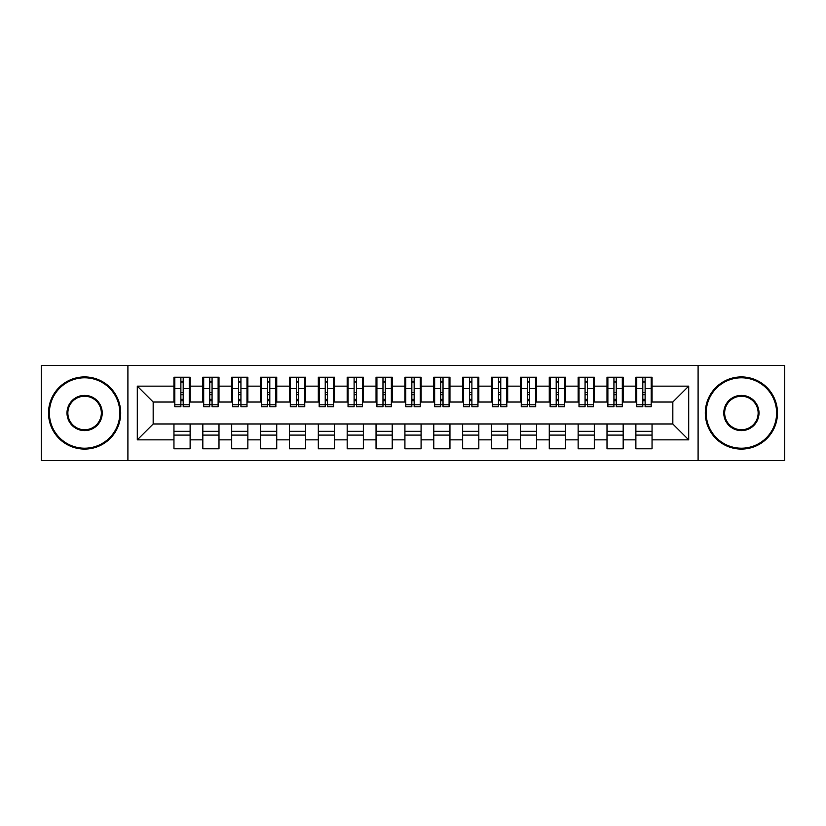 <?xml version="1.0" encoding="UTF-8"?>
<svg xmlns="http://www.w3.org/2000/svg" width="826" height="826" viewBox="0 0 826 826"><rect width="100%" height="100%" fill="white"/><g stroke="black" fill="none" stroke-linecap="round" stroke-linejoin="round"><path stroke-width="1.24" d="M698.094 460.64L784.7 460.64L784.7 365.36L698.094 365.36L698.094 460.64L127.906 460.64L127.906 365.36L41.3 365.36L41.3 460.64L127.906 460.64M642.804 394.663L645.116 394.663L642.804 394.663M652.044 431.337L635.875 431.337M635.875 435.085L652.044 435.085M613.935 394.663L616.248 394.663L613.935 394.663M623.176 431.337L607.007 431.337M607.007 435.085L623.176 435.085M585.066 394.663L587.379 394.663L585.066 394.663M594.307 431.337L578.138 431.337M578.138 435.085L594.307 435.085M556.197 394.663L558.5 394.663L556.197 394.663M565.428 431.337L549.269 431.337M549.269 435.085L565.428 435.085M527.329 394.663L529.631 394.663L527.329 394.663M536.559 431.337L520.401 431.337M520.401 435.085L536.559 435.085M498.46 394.663L500.762 394.663L498.46 394.663M507.691 431.337L491.522 431.337M491.522 435.085L507.691 435.085M469.581 394.663L471.894 394.663L469.581 394.663M478.822 431.337L462.653 431.337M462.653 435.085L478.822 435.085M440.712 394.663L443.025 394.663L440.712 394.663M449.953 431.337L433.784 431.337M433.784 435.085L449.953 435.085M411.844 394.663L414.156 394.663L411.844 394.663M421.084 431.337L404.916 431.337M404.916 435.085L421.084 435.085M382.975 394.663L385.288 394.663L382.975 394.663M392.216 431.337L376.047 431.337M376.047 435.085L392.216 435.085M354.106 394.663L356.419 394.663L354.106 394.663M363.347 431.337L347.178 431.337M347.178 435.085L363.347 435.085M325.238 394.663L327.54 394.663L325.238 394.663M334.478 431.337L318.309 431.337M318.309 435.085L334.478 435.085M296.369 394.663L298.671 394.663L296.369 394.663M305.599 431.337L289.441 431.337M289.441 435.085L305.599 435.085M267.5 394.663L269.803 394.663L267.5 394.663M276.731 431.337L260.572 431.337M260.572 435.085L276.731 435.085M238.621 394.663L240.934 394.663L238.621 394.663M247.862 431.337L231.693 431.337M231.693 435.085L247.862 435.085M209.752 394.663L212.065 394.663L209.752 394.663M218.993 431.337L202.824 431.337M202.824 435.085L218.993 435.085M698.094 365.36L127.906 365.36M174.823 402.025L153.171 402.025L137.292 386.155L137.292 439.845L173.956 439.845L173.956 448.797L190.125 448.797L190.125 439.845L202.824 439.845L202.824 448.797L218.993 448.797L218.993 439.845L231.693 439.845L231.693 448.797L247.862 448.797L247.862 439.845L260.572 439.845L260.572 448.797L276.731 448.797L276.731 439.845L289.441 439.845L289.441 448.797L305.599 448.797L305.599 439.845L318.309 439.845L318.309 448.797L334.478 448.797L334.478 439.845L347.178 439.845L347.178 448.797L363.347 448.797L363.347 439.845L376.047 439.845L376.047 448.797L392.216 448.797L392.216 439.845L404.916 439.845L404.916 448.797L421.084 448.797L421.084 439.845L433.784 439.845L433.784 448.797L449.953 448.797L449.953 439.845L462.653 439.845L462.653 448.797L478.822 448.797L478.822 439.845L491.522 439.845L491.522 448.797L507.691 448.797L507.691 439.845L520.401 439.845L520.401 448.797L536.559 448.797L536.559 439.845L549.269 439.845L549.269 448.797L565.428 448.797L565.428 439.845L578.138 439.845L578.138 448.797L594.307 448.797L594.307 439.845L607.007 439.845L607.007 448.797L623.176 448.797L623.176 439.845L635.875 439.845L635.875 448.797L652.044 448.797L652.044 423.975L672.829 423.975L672.829 402.025L651.177 402.025M137.292 386.155L173.956 386.155L173.956 402.025M672.829 402.025L688.708 386.155L652.044 386.155L652.044 377.203L635.875 377.203L635.875 386.155L623.176 386.155L623.176 377.203L607.007 377.203L607.007 386.155L594.307 386.155L594.307 377.203L578.138 377.203L578.138 386.155L565.428 386.155L565.428 377.203L549.269 377.203L549.269 386.155L536.559 386.155L536.559 377.203L520.401 377.203L520.401 386.155L507.691 386.155L507.691 377.203L491.522 377.203L491.522 386.155L478.822 386.155L478.822 377.203L462.653 377.203L462.653 386.155L449.953 386.155L449.953 377.203L433.784 377.203L433.784 386.155L421.084 386.155L421.084 377.203L404.916 377.203L404.916 386.155L392.216 386.155L392.216 377.203L376.047 377.203L376.047 386.155L363.347 386.155L363.347 377.203L347.178 377.203L347.178 386.155L334.478 386.155L334.478 377.203L318.309 377.203L318.309 386.155L305.599 386.155L305.599 377.203L289.441 377.203L289.441 386.155L276.731 386.155L276.731 377.203L260.572 377.203L260.572 386.155L247.862 386.155L247.862 377.203L231.693 377.203L231.693 386.155L218.993 386.155L218.993 377.203L202.824 377.203L202.824 386.155L190.125 386.155L190.125 377.203L173.956 377.203L173.956 386.155M688.708 386.155L688.708 439.845L652.044 439.845M623.176 439.845L623.176 423.975L652.044 423.975M635.875 439.845L635.875 423.975M652.044 386.155L652.044 402.025M594.307 439.845L594.307 423.975L623.176 423.975M607.007 439.845L607.007 423.975M635.875 386.155L635.875 402.025L622.308 402.025M623.176 386.155L623.176 402.025M565.428 439.845L565.428 423.975L594.307 423.975M578.138 439.845L578.138 423.975M607.007 386.155L607.007 402.025L593.44 402.025M594.307 386.155L594.307 402.025M536.559 439.845L536.559 423.975L565.428 423.975M549.269 439.845L549.269 423.975M578.138 386.155L578.138 402.025L564.571 402.025M565.428 386.155L565.428 402.025M507.691 439.845L507.691 423.975L536.559 423.975M520.401 439.845L520.401 423.975M549.269 386.155L549.269 402.025L535.692 402.025M536.559 386.155L536.559 402.025M478.822 439.845L478.822 423.975L507.691 423.975M491.522 439.845L491.522 423.975M520.401 386.155L520.401 402.025L506.823 402.025M507.691 386.155L507.691 402.025M449.953 439.845L449.953 423.975L478.822 423.975M462.653 439.845L462.653 423.975M491.522 386.155L491.522 402.025L477.955 402.025M478.822 386.155L478.822 402.025M421.084 439.845L421.084 423.975L449.953 423.975M433.784 439.845L433.784 423.975M462.653 386.155L462.653 402.025L449.086 402.025M449.953 386.155L449.953 402.025M392.216 439.845L392.216 423.975L421.084 423.975M404.916 439.845L404.916 423.975M433.784 386.155L433.784 402.025L420.217 402.025M421.084 386.155L421.084 402.025M363.347 439.845L363.347 423.975L392.216 423.975M376.047 439.845L376.047 423.975M404.916 386.155L404.916 402.025L391.348 402.025M392.216 386.155L392.216 402.025M334.478 439.845L334.478 423.975L363.347 423.975M347.178 439.845L347.178 423.975M376.047 386.155L376.047 402.025L362.48 402.025M363.347 386.155L363.347 402.025M305.599 439.845L305.599 423.975L334.478 423.975M318.309 439.845L318.309 423.975M347.178 386.155L347.178 402.025L333.611 402.025M334.478 386.155L334.478 402.025M276.731 439.845L276.731 423.975L305.599 423.975M289.441 439.845L289.441 423.975M318.309 386.155L318.309 402.025L304.742 402.025M305.599 386.155L305.599 402.025M247.862 439.845L247.862 423.975L276.731 423.975M260.572 439.845L260.572 423.975M289.441 386.155L289.441 402.025L275.863 402.025M276.731 386.155L276.731 402.025M218.993 439.845L218.993 423.975L247.862 423.975M231.693 439.845L231.693 423.975M260.572 386.155L260.572 402.025L246.995 402.025M247.862 386.155L247.862 402.025M190.125 439.845L190.125 423.975L218.993 423.975M202.824 439.845L202.824 423.975M231.693 386.155L231.693 402.025L218.126 402.025M218.993 386.155L218.993 402.025M180.884 394.663L183.196 394.663L180.884 394.663M190.125 431.337L173.956 431.337M173.956 435.085L190.125 435.085M137.292 439.845L153.171 423.975L190.125 423.975M173.956 439.845L173.956 423.975M202.824 386.155L202.824 402.025L189.257 402.025M190.125 386.155L190.125 402.025M153.171 402.025L153.171 423.975M636.743 402.025L635.875 402.025M607.874 402.025L607.007 402.025M579.005 402.025L578.138 402.025M550.137 402.025L549.269 402.025M521.258 402.025L520.401 402.025M492.389 402.025L491.522 402.025M463.52 402.025L462.653 402.025M434.652 402.025L433.784 402.025M405.783 402.025L404.916 402.025M376.914 402.025L376.047 402.025M348.045 402.025L347.178 402.025M319.177 402.025L318.309 402.025M290.308 402.025L289.441 402.025M261.429 402.025L260.572 402.025M232.56 402.025L231.693 402.025M203.692 402.025L202.824 402.025M688.708 439.845L672.829 423.975M174.823 377.492L189.257 377.492L174.823 377.492L174.823 406.795L180.884 406.795L180.884 377.596L189.257 377.637L189.257 406.795L183.196 406.795L183.196 377.637M180.884 381.354L183.196 381.354M180.884 404.368L183.196 404.368M183.196 400.744L180.884 400.744M180.884 399.319L183.196 399.319M190.125 390.915L189.257 390.915M190.125 394.663L189.257 394.663M174.823 390.915L173.956 390.915M174.823 394.663L173.956 394.663M203.692 377.492L218.126 377.492L203.692 377.492L203.692 406.795L209.752 406.795L209.752 377.596L218.126 377.637L218.126 406.795L212.065 406.795L212.065 377.637M209.752 381.354L212.065 381.354M209.752 404.368L212.065 404.368M212.065 400.744L209.752 400.744M209.752 399.319L212.065 399.319M218.993 390.915L218.126 390.915M218.993 394.663L218.126 394.663M203.692 390.915L202.824 390.915M203.692 394.663L202.824 394.663M232.56 377.492L246.995 377.492L232.56 377.492L232.56 406.795L238.621 406.795L238.621 377.596L246.995 377.637L246.995 406.795L240.934 406.795L240.934 377.637M238.621 381.354L240.934 381.354M238.621 404.368L240.934 404.368M240.934 400.744L238.621 400.744M238.621 399.319L240.934 399.319M247.862 390.915L246.995 390.915M247.862 394.663L246.995 394.663M232.56 390.915L231.693 390.915M232.56 394.663L231.693 394.663M261.429 377.492L275.863 377.492L261.429 377.492L261.429 406.795L267.5 406.795L267.5 377.596L275.863 377.637L275.863 406.795L269.803 406.795L269.803 377.637M267.5 381.354L269.803 381.354M267.5 404.368L269.803 404.368M269.803 400.744L267.5 400.744M267.5 399.319L269.803 399.319M276.731 390.915L275.863 390.915M276.731 394.663L275.863 394.663M261.429 390.915L260.572 390.915M261.429 394.663L260.572 394.663M290.308 377.492L304.742 377.492L290.308 377.492L290.308 406.795L296.369 406.795L296.369 377.596L304.742 377.637L304.742 406.795L298.671 406.795L298.671 377.637M296.369 381.354L298.671 381.354M296.369 404.368L298.671 404.368M298.671 400.744L296.369 400.744M296.369 399.319L298.671 399.319M305.599 390.915L304.742 390.915M305.599 394.663L304.742 394.663M290.308 390.915L289.441 390.915M290.308 394.663L289.441 394.663M84.603 377.781A35.219 35.219 0 0 0 49.384 413A35.219 35.219 0 0 0 84.603 448.219A35.219 35.219 0 0 0 119.822 413A35.219 35.219 0 0 0 84.603 377.781M84.603 449.086A36.086 36.086 0 0 1 48.517 413A36.086 36.086 0 0 1 84.603 376.914A36.086 36.086 0 0 1 120.689 413A36.086 36.086 0 0 1 84.603 449.086M84.603 395.386A17.614 17.614 0 0 1 102.218 413A17.614 17.614 0 0 1 84.603 430.614A17.614 17.614 0 0 1 66.999 413A17.614 17.614 0 0 1 84.603 395.386M84.603 429.747A16.747 16.747 0 0 0 101.35 413A16.747 16.747 0 0 0 84.603 396.253A16.747 16.747 0 0 0 67.856 413A16.747 16.747 0 0 0 84.603 429.747M741.397 377.781A35.219 35.219 0 0 0 706.178 413A35.219 35.219 0 0 0 741.397 448.219A35.219 35.219 0 0 0 776.616 413A35.219 35.219 0 0 0 741.397 377.781M741.397 449.086A36.086 36.086 0 0 1 705.311 413A36.086 36.086 0 0 1 741.397 376.914A36.086 36.086 0 0 1 777.483 413A36.086 36.086 0 0 1 741.397 449.086M741.397 395.386A17.614 17.614 0 0 1 759.001 413A17.614 17.614 0 0 1 741.397 430.614A17.614 17.614 0 0 1 723.783 413A17.614 17.614 0 0 1 741.397 395.386M741.397 429.747A16.747 16.747 0 0 0 758.144 413A16.747 16.747 0 0 0 741.397 396.253A16.747 16.747 0 0 0 724.65 413A16.747 16.747 0 0 0 741.397 429.747M319.177 377.492L333.611 377.492L319.177 377.492L319.177 406.795L325.238 406.795L325.238 377.596L333.611 377.637L333.611 406.795L327.54 406.795L327.54 377.637M325.238 381.354L327.54 381.354M325.238 404.368L327.54 404.368M327.54 400.744L325.238 400.744M325.238 399.319L327.54 399.319M334.478 390.915L333.611 390.915M334.478 394.663L333.611 394.663M319.177 390.915L318.309 390.915M319.177 394.663L318.309 394.663M348.045 377.492L362.48 377.492L348.045 377.492L348.045 406.795L354.106 406.795L354.106 377.596L362.48 377.637L362.48 406.795L356.419 406.795L356.419 377.637M354.106 381.354L356.419 381.354M354.106 404.368L356.419 404.368M356.419 400.744L354.106 400.744M354.106 399.319L356.419 399.319M363.347 390.915L362.48 390.915M363.347 394.663L362.48 394.663M348.045 390.915L347.178 390.915M348.045 394.663L347.178 394.663M376.914 377.492L391.348 377.492L376.914 377.492L376.914 406.795L382.975 406.795L382.975 377.596L391.348 377.637L391.348 406.795L385.288 406.795L385.288 377.637M382.975 381.354L385.288 381.354M382.975 404.368L385.288 404.368M385.288 400.744L382.975 400.744M382.975 399.319L385.288 399.319M392.216 390.915L391.348 390.915M392.216 394.663L391.348 394.663M376.914 390.915L376.047 390.915M376.914 394.663L376.047 394.663M405.783 377.492L420.217 377.492L405.783 377.492L405.783 406.795L411.844 406.795L411.844 377.596L420.217 377.637L420.217 406.795L414.156 406.795L414.156 377.637M411.844 381.354L414.156 381.354M411.844 404.368L414.156 404.368M414.156 400.744L411.844 400.744M411.844 399.319L414.156 399.319M421.084 390.915L420.217 390.915M421.084 394.663L420.217 394.663M405.783 390.915L404.916 390.915M405.783 394.663L404.916 394.663M434.652 377.492L449.086 377.492L434.652 377.492L434.652 406.795L440.712 406.795L440.712 377.596L449.086 377.637L449.086 406.795L443.025 406.795L443.025 377.637M440.712 381.354L443.025 381.354M440.712 404.368L443.025 404.368M443.025 400.744L440.712 400.744M440.712 399.319L443.025 399.319M449.953 390.915L449.086 390.915M449.953 394.663L449.086 394.663M434.652 390.915L433.784 390.915M434.652 394.663L433.784 394.663M463.52 377.492L477.955 377.492L463.52 377.492L463.52 406.795L469.581 406.795L469.581 377.596L477.955 377.637L477.955 406.795L471.894 406.795L471.894 377.637M469.581 381.354L471.894 381.354M469.581 404.368L471.894 404.368M471.894 400.744L469.581 400.744M469.581 399.319L471.894 399.319M478.822 390.915L477.955 390.915M478.822 394.663L477.955 394.663M463.52 390.915L462.653 390.915M463.52 394.663L462.653 394.663M492.389 377.492L506.823 377.492L492.389 377.492L492.389 406.795L498.46 406.795L498.46 377.596L506.823 377.637L506.823 406.795L500.762 406.795L500.762 377.637M498.46 381.354L500.762 381.354M498.46 404.368L500.762 404.368M500.762 400.744L498.46 400.744M498.46 399.319L500.762 399.319M507.691 390.915L506.823 390.915M507.691 394.663L506.823 394.663M492.389 390.915L491.522 390.915M492.389 394.663L491.522 394.663M521.258 377.492L535.692 377.492L521.258 377.492L521.258 406.795L527.329 406.795L527.329 377.596L535.692 377.637L535.692 406.795L529.631 406.795L529.631 377.637M527.329 381.354L529.631 381.354M527.329 404.368L529.631 404.368M529.631 400.744L527.329 400.744M527.329 399.319L529.631 399.319M536.559 390.915L535.692 390.915M536.559 394.663L535.692 394.663M521.258 390.915L520.401 390.915M521.258 394.663L520.401 394.663M550.137 377.492L564.571 377.492L550.137 377.492L550.137 406.795L556.197 406.795L556.197 377.596L564.571 377.637L564.571 406.795L558.5 406.795L558.5 377.637M556.197 381.354L558.5 381.354M556.197 404.368L558.5 404.368M558.5 400.744L556.197 400.744M556.197 399.319L558.5 399.319M565.428 390.915L564.571 390.915M565.428 394.663L564.571 394.663M550.137 390.915L549.269 390.915M550.137 394.663L549.269 394.663M579.005 377.492L593.44 377.492L579.005 377.492L579.005 406.795L585.066 406.795L585.066 377.596L593.44 377.637L593.44 406.795L587.379 406.795L587.379 377.637M585.066 381.354L587.379 381.354M585.066 404.368L587.379 404.368M587.379 400.744L585.066 400.744M585.066 399.319L587.379 399.319M594.307 390.915L593.44 390.915M594.307 394.663L593.44 394.663M579.005 390.915L578.138 390.915M579.005 394.663L578.138 394.663M607.874 377.492L622.308 377.492L607.874 377.492L607.874 406.795L613.935 406.795L613.935 377.596L622.308 377.637L622.308 406.795L616.248 406.795L616.248 377.637M613.935 381.354L616.248 381.354M613.935 404.368L616.248 404.368M616.248 400.744L613.935 400.744M613.935 399.319L616.248 399.319M623.176 390.915L622.308 390.915M623.176 394.663L622.308 394.663M607.874 390.915L607.007 390.915M607.874 394.663L607.007 394.663M636.743 377.492L651.177 377.492L636.743 377.492L636.743 406.795L642.804 406.795L642.804 377.596L651.177 377.637L651.177 406.795L645.116 406.795L645.116 377.637M642.804 381.354L645.116 381.354M642.804 404.368L645.116 404.368M645.116 400.744L642.804 400.744M642.804 399.319L645.116 399.319M652.044 390.915L651.177 390.915M652.044 394.663L651.177 394.663M636.743 390.915L635.875 390.915M636.743 394.663L635.875 394.663M174.823 377.637L180.884 377.637M183.196 404.812L189.257 404.812M183.196 388.561L189.257 388.561M174.823 404.812L180.884 404.812M174.823 388.561L180.884 388.561M180.884 392.464L183.196 392.464M180.884 382.118L183.196 382.118M203.692 377.637L209.752 377.637M212.065 404.812L218.126 404.812M212.065 388.561L218.126 388.561M203.692 404.812L209.752 404.812M203.692 388.561L209.752 388.561M209.752 392.464L212.065 392.464M209.752 382.118L212.065 382.118M232.56 377.637L238.621 377.637M240.934 404.812L246.995 404.812M240.934 388.561L246.995 388.561M232.56 404.812L238.621 404.812M232.56 388.561L238.621 388.561M238.621 392.464L240.934 392.464M238.621 382.118L240.934 382.118M261.429 377.637L267.5 377.637M269.803 404.812L275.863 404.812M269.803 388.561L275.863 388.561M261.429 404.812L267.5 404.812M261.429 388.561L267.5 388.561M267.5 392.464L269.803 392.464M267.5 382.118L269.803 382.118M290.308 377.637L296.369 377.637M298.671 404.812L304.742 404.812M298.671 388.561L304.742 388.561M290.308 404.812L296.369 404.812M290.308 388.561L296.369 388.561M296.369 392.464L298.671 392.464M296.369 382.118L298.671 382.118M319.177 377.637L325.238 377.637M327.54 404.812L333.611 404.812M327.54 388.561L333.611 388.561M319.177 404.812L325.238 404.812M319.177 388.561L325.238 388.561M325.238 392.464L327.54 392.464M325.238 382.118L327.54 382.118M348.045 377.637L354.106 377.637M356.419 404.812L362.48 404.812M356.419 388.561L362.48 388.561M348.045 404.812L354.106 404.812M348.045 388.561L354.106 388.561M354.106 392.464L356.419 392.464M354.106 382.118L356.419 382.118M376.914 377.637L382.975 377.637M385.288 404.812L391.348 404.812M385.288 388.561L391.348 388.561M376.914 404.812L382.975 404.812M376.914 388.561L382.975 388.561M382.975 392.464L385.288 392.464M382.975 382.118L385.288 382.118M405.783 377.637L411.844 377.637M414.156 404.812L420.217 404.812M414.156 388.561L420.217 388.561M405.783 404.812L411.844 404.812M405.783 388.561L411.844 388.561M411.844 392.464L414.156 392.464M411.844 382.118L414.156 382.118M434.652 377.637L440.712 377.637M443.025 404.812L449.086 404.812M443.025 388.561L449.086 388.561M434.652 404.812L440.712 404.812M434.652 388.561L440.712 388.561M440.712 392.464L443.025 392.464M440.712 382.118L443.025 382.118M463.52 377.637L469.581 377.637M471.894 404.812L477.955 404.812M471.894 388.561L477.955 388.561M463.52 404.812L469.581 404.812M463.52 388.561L469.581 388.561M469.581 392.464L471.894 392.464M469.581 382.118L471.894 382.118M492.389 377.637L498.46 377.637M500.762 404.812L506.823 404.812M500.762 388.561L506.823 388.561M492.389 404.812L498.46 404.812M492.389 388.561L498.46 388.561M498.46 392.464L500.762 392.464M498.46 382.118L500.762 382.118M521.258 377.637L527.329 377.637M529.631 404.812L535.692 404.812M529.631 388.561L535.692 388.561M521.258 404.812L527.329 404.812M521.258 388.561L527.329 388.561M527.329 392.464L529.631 392.464M527.329 382.118L529.631 382.118M550.137 377.637L556.197 377.637M558.5 404.812L564.571 404.812M558.5 388.561L564.571 388.561M550.137 404.812L556.197 404.812M550.137 388.561L556.197 388.561M556.197 392.464L558.5 392.464M556.197 382.118L558.5 382.118M579.005 377.637L585.066 377.637M587.379 404.812L593.44 404.812M587.379 388.561L593.44 388.561M579.005 404.812L585.066 404.812M579.005 388.561L585.066 388.561M585.066 392.464L587.379 392.464M585.066 382.118L587.379 382.118M607.874 377.637L613.935 377.637M616.248 404.812L622.308 404.812M616.248 388.561L622.308 388.561M607.874 404.812L613.935 404.812M607.874 388.561L613.935 388.561M613.935 392.464L616.248 392.464M613.935 382.118L616.248 382.118M636.743 377.637L642.804 377.637M645.116 404.812L651.177 404.812M645.116 388.561L651.177 388.561M636.743 404.812L642.804 404.812M636.743 388.561L642.804 388.561M642.804 392.464L645.116 392.464M642.804 382.118L645.116 382.118"/></g></svg>
